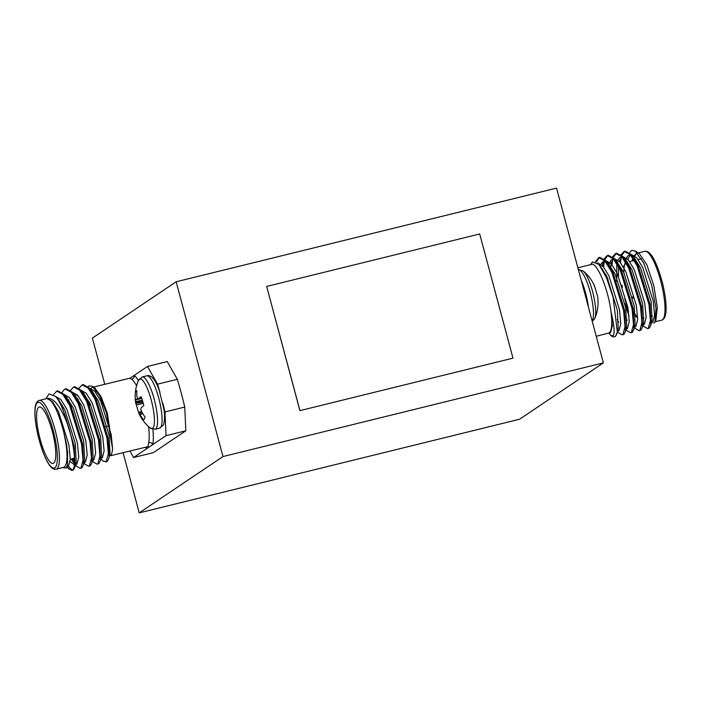 <?xml version="1.0" encoding="UTF-8"?>
<svg xmlns="http://www.w3.org/2000/svg" width="701" height="701" viewBox="0 0 701 701"><rect width="100%" height="100%" fill="white"/><g stroke="black" fill="none" stroke-linecap="round" stroke-linejoin="round"><path stroke-width="1.05" d="M104.764 384.288L92.392 338.11L176.153 281.776L222.979 456.553L603.368 362.89L519.607 419.224L139.219 512.887L222.979 456.553M176.153 281.776L556.541 188.113L603.368 362.89M299.888 410.646L512.974 358.15L479.694 233.976L266.678 286.429L299.888 410.646L512.974 358.15M123.113 452.767L139.219 512.887M266.678 286.429L299.949 410.602M53.679 463.151A29.03 6.852 -103.8 0 0 52.54 432.359A29.03 6.852 -103.8 0 0 39.247 407.027A29.03 6.852 -103.8 0 0 38.704 407.272A29.03 6.852 -103.8 0 0 39.843 438.055A29.03 6.852 -103.8 0 0 53.127 463.396A29.03 6.852 -103.8 0 0 53.679 463.151M46.844 398.545L39.238 400.42A35.444 8.368 76.2 0 1 55.458 431.352A35.444 8.368 76.2 0 1 56.851 468.951A35.444 8.368 76.2 0 1 56.185 469.249L64.457 467.076C68.085 462.905 67.883 451.374 63.826 432.464L63.519 431.29C57.981 410.611 52.47 399.684 46.985 398.527L46.178 398.851M67.033 466.577L68.549 466.06L70.302 459.19L68.952 445.065L58.402 411.303L52.338 401.533L46.985 398.527C53.478 397.213 60.488 406.081 67.997 425.121A40.316 9.516 76.2 0 0 58.288 400.052L62.336 407.456L74.14 445.915L75.06 466.796L73.491 469.854L71.817 470.415L68.33 468.478L66.981 466.682M72.308 470.213L67.392 465.473M67.997 425.121C74.709 446.073 76.383 467.628 72.466 470.099L71.817 470.415M53.653 394.54L56.763 391.088L62.818 394.348L69.758 405.634L81.561 444.092L83.007 460.18L80.922 468.023L80.264 468.338L76.786 466.393L75.498 464.912M79.038 388.24L82.122 384.84L88.177 388.1L95.117 399.386L106.929 437.845L108.366 453.933L106.009 462.003A40.316 9.516 -103.8 0 0 106.762 461.661A40.316 9.516 -103.8 0 0 107.963 460.277A40.316 9.516 -103.8 0 0 109.233 456.255L107.954 437.59L96.142 399.132L89.404 388.074L94.714 391.254L100.664 400.893L111.214 434.664L112.572 448.675L107.393 413.432L101.075 396.678L94.714 387.855L92.401 386.356L99.454 395.627L106.412 412.828L112.572 448.675C112.239 452.618 111.415 455.002 110.101 455.834L147.149 446.852L148.007 446.502L148.691 442.638A35.444 8.368 -103.8 0 0 148.568 426.611M106.28 461.775L103.065 461.092L100.856 458.664M73.666 386.926L74.7 386.672L80.948 390.159L87.695 401.217L99.498 439.676L100.418 460.548L98.85 463.606L97.176 464.176L93.689 462.231L92.401 460.75M93.312 460.101L92.76 459.234M78.346 401.463L78.346 399.544M70.582 390.326L73.675 386.926L79.73 390.185L86.661 401.471L98.473 439.921L99.919 456.018L97.825 463.86L97.176 464.176M77.32 399.5L77.364 398.072M62.126 392.402L64.352 389.37L66.244 388.757L72.501 392.236L79.239 403.294L91.042 441.753L91.962 462.634L90.403 465.692L88.72 466.253L85.233 464.316L83.954 462.826M84.856 462.187L84.304 461.319M65.219 389.002L71.274 392.262L78.214 403.548L90.017 442.007L91.463 458.095L89.369 465.937L88.72 466.253M68.864 401.585L68.908 400.148M56.763 391.088L57.789 390.834L64.045 394.321L70.783 405.38L82.595 443.838L83.507 464.71L81.947 467.769L80.264 468.338M76.4 464.264L75.848 463.405M74.569 461.144L73.237 458.445M74.525 463.151L72.212 458.691M82.122 384.84L83.147 384.586L89.404 388.074L92.663 391.841L98.552 401.419L109.102 435.181L110.004 453.617L109.233 456.255M58.288 400.052L55.712 396.538L49.035 393.866L45.845 398.799M62.792 467.62L66.06 468.049L67.489 465.113L67.568 451.759L63.826 432.464L66.832 445.591L67.489 465.113M88.046 386.654L88.992 385.883L92.401 386.356M92.488 387.311L91.077 388.354M89.342 401.962L89.623 405.546M129.913 451.093L133.549 457.525L166.049 435.663L164.972 411.925A100.786 23.79 -103.8 0 0 162.851 403.198M159.994 392.542A100.786 23.79 -103.8 0 0 157.532 384.166L147.499 366.439L130.325 377.988M147.499 366.439L167.276 361.567L177.309 379.294A100.786 23.79 76.2 0 1 184.749 407.053L185.826 430.791L166.049 435.663M133.549 457.525L153.335 452.653L185.826 430.791M157.532 384.166L177.309 379.294M184.749 407.053L164.972 411.925M138.377 380.529A38.669 9.122 76.2 0 0 134.206 375.385A3.225 3.006 -52.2 0 1 131.683 379.18L129.729 378.277M107.963 460.277L108.97 458.042M55.712 396.538L58.849 400.166L64.737 409.743L75.287 443.505L76.19 461.95L75.06 466.796M74.332 464.772L70.179 461.486M65.736 396.494L73.193 407.658L83.743 441.42L84.646 459.865L83.507 464.71M74.192 394.418L81.649 405.581L92.199 439.343L93.102 457.779L91.962 462.634M82.648 392.332L90.096 403.496L100.646 437.258L101.557 455.703L100.418 460.548M91.104 390.255L92.663 391.841M67.988 466.331L67.138 466.296M55.607 396.415L60.908 399.579L66.858 409.226L77.399 442.988L78.757 457.113L77.005 463.983L75.603 464.465M74.499 463.589L71.09 458.971M64.054 394.339L69.355 397.502L75.305 407.141L85.855 440.903L87.213 455.028L85.461 461.898L84.059 462.38M68.172 400.341L68.321 399.351M75.752 396.004L72.501 392.236L77.811 395.417L83.761 405.055L94.311 438.826L95.66 452.942L93.908 459.821L92.506 460.303M80.966 390.177L86.267 393.331L92.217 402.979L102.758 436.741L104.116 450.866L102.364 457.735L100.962 458.217M85.084 396.179L85.233 395.189M74.499 458.13A29.03 6.852 76.2 0 1 74.429 458.147L70.302 459.164M146.132 447.098A3.225 3.006 -52.2 0 1 146.851 448.579A38.669 9.122 76.2 0 1 145.457 447.264M152.871 429.292A38.669 9.122 76.2 0 1 152.748 444.609A3.225 2.804 11.5 0 0 148.691 442.638M138.667 412.433A14.887 3.514 76.2 0 1 136.441 404.898A40.746 10.419 -12.2 0 1 135.801 403.557A40.746 10.419 -12.2 0 1 135.775 403.382L135.757 403.215A40.57 24.228 -17.8 0 1 135.652 402.243L135.591 401.585A40.57 39.685 -59.1 0 1 135.433 399.999L135.398 399.605A40.746 39.098 -163.2 0 1 135.284 393.498A14.887 3.514 76.2 0 1 135.845 391.386A14.887 3.514 76.2 0 1 136.791 390.729A14.887 3.514 76.2 0 1 136.844 390.729A40.746 37.425 38.4 0 0 137.002 396.757L137.063 397.099A40.57 30.713 10.9 0 0 137.431 398.326L137.676 398.667A40.57 4.933 -6.9 0 0 138.255 398.781L138.404 398.729A40.746 10.419 -12.2 0 1 141.076 396.696A14.887 3.514 76.2 0 1 142.566 400.884A14.887 3.514 76.2 0 1 143.81 405.52A40.746 8.745 157.8 0 0 141.225 407.833L141.129 408.035A40.57 22.563 150.5 0 0 140.901 409.086L140.971 409.743A40.57 38.012 100.9 0 0 141.453 411.25L141.611 411.61A40.746 37.425 38.4 0 0 144.967 416.92A14.887 3.514 76.2 0 1 144.406 419.032A14.887 3.514 76.2 0 1 143.898 419.584A14.887 3.514 76.2 0 1 143.398 419.689A40.746 39.098 -163.2 0 1 139.998 414.457L139.814 414.142A40.57 32.386 176.1 0 1 139.122 413.003L138.886 412.661A40.57 6.598 163.3 0 1 138.623 412.468L138.596 412.486A40.746 8.745 157.8 0 0 138.763 413.126A40.772 40.772 0 0 0 150.032 427.873L155.096 429.257L159.626 428.145A26.927 6.353 76.2 0 0 160.932 426.988A26.927 6.353 76.2 0 0 157.611 394.164A26.927 6.353 76.2 0 0 146.754 375.841C151.109 374.465 155.28 379.329 159.267 390.431L163.929 409.314C165.059 415.281 164.437 424.683 163.07 425.393L159.626 428.145M135.801 403.557A40.772 40.772 0 0 1 138.377 380.538L138.377 380.538A25.569 6.037 76.2 0 1 138.623 380.038A25.569 6.037 76.2 0 1 150.172 396.337A25.569 6.037 76.2 0 1 153.326 427.496A25.569 6.037 76.2 0 1 150.032 427.873M138.605 412.46L141.523 411.443L138.596 412.486M143.284 403.373L136.441 404.898M625.932 262.717A29.03 6.852 -103.8 0 0 625.161 263.655L624.1 265.521A27.418 6.467 76.2 0 1 624.915 264.584M624.679 264.768A29.03 6.852 -103.8 0 0 623.916 272.628M633.546 311.349A29.03 6.852 -103.8 0 0 637.673 317.562M636.823 317.167A27.418 6.467 76.2 0 1 633.879 313.855M623.469 267.186A27.418 6.467 76.2 0 1 624.1 265.521M634.922 256.005L635.833 254.183L637.551 253.131M629.586 252.754L631.531 250.441L635.097 250.923L639.435 253.727L646.874 264.847L653.805 285.596L657.301 307.196L655.873 320.488L653.91 323.301M642.782 325.08L644.166 326.684L647.654 328.629L648.302 328.313L650.397 320.471L648.951 304.383L637.139 265.924L630.208 254.638L624.144 251.379L621.06 254.778M647.654 328.629L649.328 328.059L650.896 325.01L649.976 304.129L638.164 265.67L631.426 254.612L625.169 251.124L624.144 251.379M624.67 251.3L621.761 255.409M614.269 336.848L615.513 336.392L617.344 331.897A40.316 9.516 76.2 0 1 615.031 336.506A40.316 9.516 76.2 0 1 614.269 336.848A40.316 9.516 76.2 0 1 611.736 336.226L608.766 333.177M617.52 331.45L618.808 332.931L622.295 334.876L622.944 334.561L625.038 326.719L623.592 310.622L611.78 272.172L604.84 260.886L598.785 257.626L595.464 261.648M622.295 334.876L623.969 334.307L625.537 331.249L624.617 310.377L612.805 271.918L606.067 260.86L599.811 257.372L598.785 257.626M599.311 257.547L596.262 262.069M625.975 329.365L627.264 330.854L630.742 332.791L631.399 332.476L633.485 324.633L632.039 308.545L620.236 270.087L613.296 258.8L607.241 255.541L604.148 258.941M630.742 332.791L632.425 332.221L633.984 329.172L633.064 308.291L621.261 269.832L614.523 258.774L608.266 255.287L607.241 255.541M607.767 255.462L604.849 259.572M634.431 327.279L635.711 328.769L639.198 330.714L639.847 330.399L641.941 322.556L640.495 306.46L628.692 268.01L621.752 256.724L615.697 253.464L612.604 256.855M639.198 330.714L640.872 330.145L642.44 327.087L641.52 306.214L629.717 267.756L622.979 256.697L616.722 253.21L615.697 253.464M616.223 253.385L613.305 257.486M603.342 261.543L602.676 265.828M602.474 268.772L602.448 269.552M604.35 261.377L603.587 266.915M617.59 329.461L618.431 330.802M611.307 262.156L610.93 266.687M612.7 259.782L612.043 264.829M626.028 327.349L626.878 328.716M619.763 260.071L619.579 261.666M624.942 303.638L629.016 316.081M621.147 257.705L620.499 262.744M622.015 285.141L622.357 287.191M624.793 298.88L628.534 311.717M634.475 325.273L635.334 326.64M635.097 250.923L643.693 263.068L651.685 285.281L655.978 308.361L654.909 322.188M590.89 264.724C596.043 259.887 608.275 288.488 611 311.752C614.05 324.405 614.847 332.327 613.401 335.516L610.86 335.56M617.344 331.897L613.068 297.11L606.426 277.631L598.934 264.47L592.511 261.902L590.557 264.671M608.494 333.247L610.571 332.598L612.323 325.781L611 311.752C612.429 323.555 611.815 330.627 609.178 332.949L596.236 336.27M634.782 255.891L635.833 254.183L634.317 255.55M632.845 258.134L631.881 261.105M628.008 259.563L628.184 258.082M642.931 323.187L643.79 324.554M651.264 322.714L652.841 322.197L654.594 315.319L653.236 301.193L642.686 267.431L636.876 257.95L631.645 254.612M630.111 255.164L627.868 259.019M642.983 324.756L644.385 324.274L646.138 317.404L644.789 303.279L634.239 269.517L628.42 260.027L623.189 256.697M621.656 257.249L619.412 261.105M618.65 264.803L618.457 276.115M634.352 326.876L635.938 326.359L637.691 319.481L636.333 305.356L625.783 271.594L619.973 262.113L614.733 258.774M613.2 259.326L610.957 263.182M626.081 328.918L627.483 328.436L629.235 321.566L627.877 307.441L617.327 273.679L611.517 264.189L606.286 260.86M605.103 261.184L602.501 265.267M617.625 331.003L619.027 330.522L620.779 323.643L619.43 309.527L608.88 275.756L603.009 266.214L597.751 262.945M633.713 259.501L633.511 260.702M651.325 322.022L652.026 320.155L651.124 301.719L640.574 267.957L634.685 258.38L631.426 254.612M630.804 255.339L628.219 255.532L626.326 257.977M625.257 261.578L624.889 264.137M642.44 327.087L643.579 322.241L642.668 303.796L632.127 270.034L626.23 260.457L622.979 256.697M622.348 257.425L619.772 257.618L617.87 260.053M616.81 263.664L616.757 281.338M625.537 316.905L627.115 320.339M634.423 326.184L635.124 324.318L634.221 305.881L623.671 272.119L616.214 260.956M613.892 259.501L611.316 259.694L608.661 264.356M607.89 278.718L608.144 281.872M617.257 319.384L618.659 322.425M625.537 331.249L626.668 326.403L625.765 307.958L615.215 274.196L607.767 263.033M605.445 261.587L602.86 261.78L600.967 264.216M617.528 330.329L618.221 328.48L617.309 310.044L606.768 276.282L599.907 265.67M633.8 298.328A7.58 1.788 76.2 0 1 632.363 297.066M633.949 298.258A7.58 1.788 76.2 0 1 632.644 296.952M597.454 295.498A40.746 10.419 167.8 0 0 597.427 295.323A40.746 10.419 167.8 0 0 596.788 293.982A14.887 3.514 -103.8 0 0 594.054 285.158A40.746 8.745 -22.2 0 1 594.466 285.754A40.746 8.745 -22.2 0 1 594.632 286.394L594.553 286.437M594.614 318.841A25.569 6.037 -103.8 0 0 594.851 318.342L594.851 318.342A25.569 6.037 -103.8 0 0 593.116 293.666A25.569 6.037 -103.8 0 0 583.197 271.007L578.132 269.622M37.468 402.646A33.832 7.983 -103.8 0 0 39.16 439.939A33.832 7.983 -103.8 0 0 54.915 467.769A33.832 7.983 -103.8 0 0 53.215 430.484A33.832 7.983 -103.8 0 0 37.468 402.646M136.581 385.743A35.444 8.368 -103.8 0 0 131.683 379.18M138.377 380.538L142.224 376.963A26.927 6.353 76.2 0 1 153.081 395.285A26.927 6.353 76.2 0 1 156.402 428.101A26.927 6.353 76.2 0 1 155.096 429.257M142.969 402.225L135.775 403.382M135.757 403.215L142.925 402.059M142.575 400.893L135.652 402.243M135.591 401.585L142.373 400.262M141.742 398.413L135.433 399.999M135.398 399.605L139.254 398.641M142.776 413.66L139.998 414.457M139.814 414.142L142.583 413.345M141.865 412.083L139.122 413.003M138.886 412.661L141.663 411.724M662.427 319.84A35.444 8.368 -103.8 0 0 661.043 282.24A35.444 8.368 -103.8 0 0 644.815 251.309C646.892 251.081 648.679 251.913 650.204 253.806C654.208 258.012 658.327 267.808 662.55 283.195C665.486 295.656 666.607 305.356 665.906 312.304C665.635 315.844 664.636 318.28 662.918 319.621L661.762 320.138A35.444 8.368 -103.8 0 0 662.427 319.84M655.566 315.056A35.444 8.368 -103.8 0 0 656.197 315.993M592.152 321.032A26.927 6.353 -103.8 0 0 592.319 320.769A26.927 6.353 -103.8 0 0 588.989 287.945A26.927 6.353 -103.8 0 0 578.369 269.587M588.428 307.134A26.927 6.353 -103.8 0 0 584.468 289.066A26.927 6.353 -103.8 0 0 581.217 280.207M56.185 469.249C54.108 469.477 52.321 468.645 50.796 466.752C46.792 462.546 42.673 452.75 38.45 437.363C35.514 424.902 34.393 415.194 35.094 408.254C35.365 404.714 36.364 402.278 38.082 400.937L39.238 400.42M130.43 378.041L93.496 387.066M67.296 398.08L64.045 394.321M84.208 393.918L80.948 390.159M66.91 466.84L68.33 468.478M77.092 395.662L77.285 394.838M109.356 425.805L105.685 426.707M142.224 376.963L146.754 375.841M141.69 398.273L138.307 398.781M642.905 318.175L644.026 317.895M651.36 316.09L652.482 315.818M638.208 252.938L644.815 251.309M577.887 267.791L591.565 264.426M655.155 321.759L661.762 320.138M605.752 260.93L603.64 261.455M602.212 266.371L603.351 261.526M652.026 320.155L650.896 325.01M635.124 324.318L633.984 329.172M617.774 262.542L614.523 258.774M609.327 264.619L606.067 260.86M618.221 328.489L617.082 333.334M600.871 266.704L598.934 264.47M629.691 261.639L634.309 260.5M638.138 259.563L641.433 258.748M597.427 295.323A40.772 40.772 0 0 1 594.851 318.342L592.257 321.426M594.466 285.754A40.772 40.772 0 0 0 583.197 271.007"/></g></svg>
